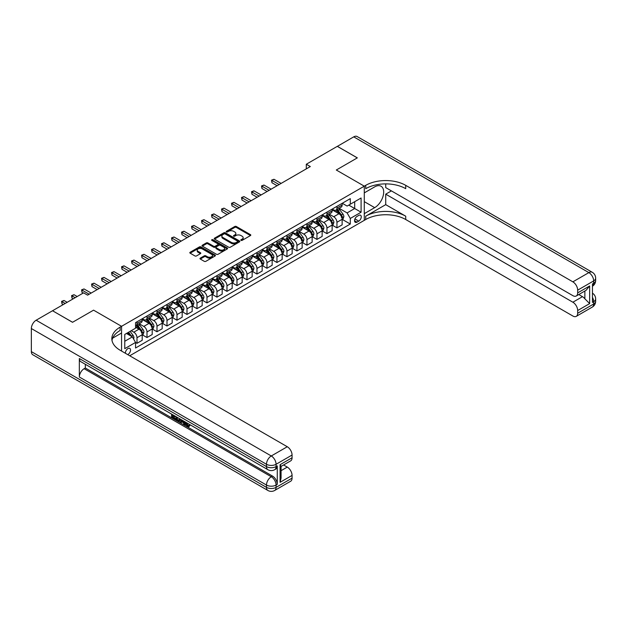 <?xml version="1.0" encoding="UTF-8"?>
<svg xmlns="http://www.w3.org/2000/svg" width="627" height="627" viewBox="0 0 627 627"><rect width="100%" height="100%" fill="white"/><g stroke="black" fill="none" stroke-linecap="round" stroke-linejoin="round"><path stroke-width="0.94" d="M241.027 240.376A0.776 0.447 0 0 0 242.132 240.376L250.471 235.556A1.113 0.643 0 0 0 250.792 235.101A1.113 0.643 0 0 0 250.471 234.655L236.34 226.496A1.113 0.643 0 0 0 234.772 226.496L226.425 231.308A0.776 0.447 0 0 0 227.53 231.943L228.604 231.324A3.55 2.053 0 0 1 233.628 231.324L234.811 231.998A3.55 2.053 0 0 1 235.846 233.448A3.55 2.053 0 0 1 234.811 234.898L233.73 235.525A0.776 0.447 0 0 0 234.827 236.16L235.909 235.533A3.55 2.053 0 0 1 240.933 235.533L242.108 236.214A3.55 2.053 0 0 1 243.151 237.664A3.55 2.053 0 0 1 242.108 239.114L241.027 239.741A0.776 0.447 0 0 0 241.027 240.376L241.027 239.741M127.712 354.608A3.621 2.093 120 0 0 127.963 354.482A3.621 2.093 120 0 0 130.322 351.292A3.621 2.093 120 0 0 129.773 348.393A3.621 2.093 120 0 0 127.963 348.573A3.621 2.093 120 0 0 125.416 353.283M200.311 258.128A1.113 0.643 0 0 0 199.982 258.583A1.113 0.643 0 0 0 200.311 259.037L204.269 261.326A1.113 0.643 0 0 0 205.844 261.326L215.108 255.973A1.113 0.643 0 0 0 215.429 255.526A1.113 0.643 0 0 0 215.108 255.071L200.977 246.913A1.113 0.643 0 0 0 199.402 246.913L190.138 252.258A1.113 0.643 0 0 0 189.816 252.712A1.113 0.643 0 0 0 190.138 253.167L194.926 255.934A1.113 0.643 0 0 0 196.502 255.934L200.468 253.645A1.113 0.643 0 0 0 200.789 253.19A1.113 0.643 0 0 0 200.468 252.736L198.093 251.364A2.97 1.716 0 0 1 197.223 250.149A2.97 1.716 0 0 1 199.049 248.566A2.97 1.716 0 0 1 202.286 248.943L211.589 254.311A2.97 1.716 0 0 1 212.459 255.526A2.97 1.716 0 0 1 210.625 257.109A2.97 1.716 0 0 1 207.388 256.733L205.844 255.84A1.113 0.643 0 0 0 204.269 255.84L200.311 258.128L200.311 259.037L204.269 256.764L204.269 255.84M31.35 351.614L266.483 487.367A6.787 3.919 120 0 0 267.886 490.471L32.753 354.725A6.787 3.919 -60 0 1 31.35 351.614L31.35 328.532A6.787 3.919 -60 0 1 36.147 320.217L52.543 310.749L72.536 322.294L93.572 310.153L72.575 322.27L52.582 310.773M52.582 310.726L83.571 292.84L87.576 295.145L310.31 166.555L306.305 164.243L337.302 146.35L357.296 157.894L336.299 170.011L364.287 186.172L121.56 326.314L93.572 310.153L121.56 326.314L120.125 327.145A28.278 16.326 0 0 0 111.841 338.69A28.278 16.326 0 0 0 120.125 350.234L287.276 446.737A6.787 3.919 60 0 1 292.072 455.045L276.076 464.278L276.076 466.59L277.275 465.9A6.787 3.919 60 0 1 275.872 469.004L274.673 469.694A6.787 3.919 -120 0 0 276.076 466.59A6.787 3.919 0 0 1 266.483 466.59L266.483 464.278L31.35 328.532M228.683 247.226A1.113 0.643 0 0 0 230.258 247.226L239.522 241.881A1.113 0.643 0 0 0 239.843 241.426A1.113 0.643 0 0 0 239.522 240.972L225.391 232.813A1.113 0.643 0 0 0 223.815 232.813L214.552 238.166A1.113 0.643 0 0 0 214.23 238.621A1.113 0.643 0 0 0 214.552 239.067L228.683 247.226M212.161 240.541A0.776 0.447 0 0 1 212.945 240.65L212.945 239.726L227.311 248.026A1.113 0.643 0 0 1 227.64 248.472A1.113 0.643 0 0 1 227.311 248.927L218.047 254.28A1.113 0.643 0 0 1 216.48 254.28L202.349 246.121L206.314 243.848L206.314 242.923L202.349 245.212A1.113 0.643 0 0 0 202.019 245.666A1.113 0.643 0 0 0 202.349 246.121L202.349 245.212M206.314 243.848A1.113 0.643 0 0 1 207.882 243.848L207.882 242.923A1.113 0.643 0 0 0 206.314 242.923M207.882 242.923L213.611 246.231A1.113 0.643 0 0 0 215.186 246.231L217.812 244.71A1.113 0.643 0 0 0 218.141 244.264A1.113 0.643 0 0 0 217.812 243.809L211.848 240.36A0.776 0.447 0 0 1 212.945 239.726M358.769 215.406L357.014 216.417A3.503 2.022 120 0 0 354.725 219.513A3.503 2.022 120 0 0 355.258 222.319A3.503 2.022 120 0 0 357.014 222.146L358.769 221.127A3.503 2.022 120 0 0 361.066 218.039A3.503 2.022 120 0 0 360.525 215.233A3.503 2.022 120 0 0 358.769 215.406M121.56 351.065L121.56 326.314L121.56 333.008L112.641 338.157M129.718 355.775L365.729 219.513A28.278 16.326 180 0 1 405.716 219.513L572.866 316.016A6.787 3.919 -120 0 0 576.26 316.353A6.787 3.919 -120 0 0 577.671 313.249L593.659 304.009L593.659 301.705L592.46 302.394L592.46 283.929L593.659 283.232L593.659 280.927L577.671 290.16L577.671 292.88L589.662 285.959L589.662 303.593L584.866 298.797L584.866 291.022M337.342 146.326L357.335 157.871L336.299 170.011L364.287 186.172L364.287 220.343L364.287 213.65L374.687 207.647A12.72 7.344 120 0 0 383.003 196.431A12.72 7.344 120 0 0 381.051 186.235A12.72 7.344 120 0 0 374.687 186.87L364.287 192.873L364.287 186.172L365.729 185.341A28.278 16.326 180 0 1 405.716 185.341L572.866 281.844L588.863 272.612L353.738 136.858L337.342 146.373M342.256 203.281L347.099 206.079L350.297 204.23L350.297 198.641L135.557 322.623L135.557 328.203L124.765 334.442L124.765 348.659L135.557 342.428L135.557 348.016L350.297 224.035L350.297 218.455L347.099 212.914L339.144 208.321M350.297 204.23L361.089 197.999L361.089 212.216L350.297 218.455M306.305 164.243L306.305 168.859M348.777 205.107L354.694 208.525L354.694 201.69L361.089 197.999M347.099 212.914L354.694 208.525L361.089 212.216M124.765 341.276L132.36 336.887L126.442 333.47M135.557 342.475L137 343.306L137 337.718A4.522 2.61 -120 0 0 133.802 332.177L131.239 330.703M137 343.306L142.196 340.304L142.196 334.716A4.522 2.61 -120 0 0 138.998 329.175L135.557 327.192M142.313 334.834L146.992 337.53L146.992 331.949A4.522 2.61 -120 0 0 143.795 326.408L139.202 323.751M146.992 337.53L152.196 334.536L152.196 328.948A4.522 2.61 -120 0 0 148.999 323.407L142.196 319.48M152.314 329.057L156.993 331.761L156.993 326.173A4.522 2.61 -120 0 0 153.795 320.632L149.202 317.983M156.993 331.761L162.189 328.76L162.189 323.171A4.522 2.61 -120 0 0 158.992 317.63L152.196 313.712M162.315 323.289L166.986 325.993L166.986 320.405A4.522 2.61 -120 0 0 163.788 314.864L159.195 312.207M166.986 325.993L172.19 322.991L172.19 317.403A4.522 2.61 -120 0 0 168.992 311.862L162.189 307.935M172.307 317.521L176.986 320.217L176.986 314.629A4.522 2.61 -120 0 0 173.789 309.087L169.196 306.438M176.986 320.217L182.183 317.215L182.183 311.627A4.522 2.61 -120 0 0 178.985 306.086L172.19 302.167M182.308 311.744L186.987 314.448L186.987 308.86A4.522 2.61 -120 0 0 183.782 303.319L179.189 300.67M186.987 314.448L192.183 311.447L192.183 305.858A4.522 2.61 -120 0 0 188.986 300.317L182.183 296.391M192.301 305.976L196.98 308.672L196.98 303.092A4.522 2.61 -120 0 0 193.782 297.551L189.189 294.894M196.98 308.672L202.176 305.67L202.176 300.09A4.522 2.61 -120 0 0 198.978 294.549L192.183 290.622M202.302 300.2L206.981 302.904L206.981 297.316A4.522 2.61 -120 0 0 203.775 291.774L199.182 289.125M206.981 302.904L212.177 299.902L212.177 294.314A4.522 2.61 -120 0 0 208.979 288.773L202.176 284.846M212.294 294.431L216.973 297.135L216.973 291.547A4.522 2.61 -120 0 0 213.776 286.006L209.183 283.349M216.973 297.135L222.17 294.134L222.17 288.545A4.522 2.61 -120 0 0 218.972 283.004L212.177 279.078M222.295 288.655L226.974 291.359L226.974 285.771A4.522 2.61 -120 0 0 223.776 280.23L219.176 277.581M226.974 291.359L232.17 288.357L232.17 282.769A4.522 2.61 -120 0 0 228.973 277.228L222.17 273.309M232.288 282.887L236.967 285.591L236.967 280.003A4.522 2.61 -120 0 0 233.769 274.461L229.176 271.805M236.967 285.591L242.171 282.589L242.171 277.001A4.522 2.61 -120 0 0 238.965 271.46L232.17 267.533M242.288 277.118L246.967 279.814L246.967 274.226A4.522 2.61 -120 0 0 243.77 268.685L239.177 266.036M246.967 279.814L252.164 276.813L252.164 271.225A4.522 2.61 -120 0 0 248.966 265.683L242.171 261.765M252.281 271.342L256.96 274.046L256.96 268.458A4.522 2.61 -120 0 0 253.763 262.917L249.17 260.268M256.96 274.046L262.164 271.044L262.164 265.456A4.522 2.61 -120 0 0 258.959 259.915L252.164 255.988M262.282 265.574L266.961 268.27L266.961 262.689A4.522 2.61 -120 0 0 263.763 257.148L259.17 254.491M266.961 268.27L272.157 265.268L272.157 259.688A4.522 2.61 -120 0 0 268.959 254.147L262.164 250.22M272.275 259.797L276.954 262.501L276.954 256.913A4.522 2.61 -120 0 0 273.756 251.372L269.163 248.723M276.954 262.501L282.158 259.5L282.158 253.911A4.522 2.61 -120 0 0 278.952 248.37L272.157 244.444M282.275 254.029L286.954 256.733L286.954 251.145A4.522 2.61 -120 0 0 283.757 245.604L279.164 242.947M286.954 256.733L292.151 253.731L292.151 248.143A4.522 2.61 -120 0 0 288.953 242.602L282.158 238.675M292.276 248.253L296.947 250.957L296.947 245.369A4.522 2.61 -120 0 0 293.75 239.827L289.157 237.178M296.947 250.957L302.151 247.955L302.151 242.367A4.522 2.61 -120 0 0 298.954 236.826L292.151 232.907M302.269 242.484L306.948 245.188L306.948 239.6A4.522 2.61 -120 0 0 303.75 234.059L299.157 231.41M306.948 245.188L312.144 242.187L312.144 236.598A4.522 2.61 -120 0 0 308.946 231.057L302.151 227.131M312.27 236.716L316.948 239.412L316.948 233.824A4.522 2.61 -120 0 0 313.743 228.283L309.15 225.634M316.948 239.412L322.145 236.41L322.145 230.822A4.522 2.61 -120 0 0 318.947 225.281L312.144 221.362M322.262 230.94L326.941 233.644L326.941 228.056A4.522 2.61 -120 0 0 323.744 222.514L319.151 219.865M326.941 233.644L332.138 230.642L332.138 225.054A4.522 2.61 -120 0 0 328.94 219.513L322.145 215.586M332.263 225.171L336.942 227.867L336.942 222.287A4.522 2.61 -120 0 0 333.736 216.746L329.144 214.089M336.942 227.867L342.138 224.866L342.138 219.285A4.522 2.61 -120 0 0 338.941 213.744L332.138 209.818M332.263 209.057L333.736 209.912A4.522 2.61 -120 0 0 336.001 210.131A4.522 2.61 -120 0 0 336.942 208.062L336.942 206.354M322.262 214.826L323.744 215.68A4.522 2.61 -120 0 0 326.009 215.907A4.522 2.61 -120 0 0 326.941 213.831L326.941 212.122M312.27 220.594L313.743 221.449A4.522 2.61 -120 0 0 316.008 221.676A4.522 2.61 -120 0 0 316.948 219.607L316.948 217.898M302.269 226.371L303.75 227.225A4.522 2.61 -120 0 0 306.007 227.452A4.522 2.61 -120 0 0 306.948 225.375L306.948 223.667M292.268 232.139L293.75 232.993A4.522 2.61 -120 0 0 296.015 233.22A4.522 2.61 -120 0 0 296.947 231.151L296.947 229.443M282.275 237.915L283.757 238.769A4.522 2.61 -120 0 0 286.014 238.989A4.522 2.61 -120 0 0 286.954 236.92L286.954 235.211M272.275 243.684L273.756 244.538A4.522 2.61 -120 0 0 276.021 244.765A4.522 2.61 -120 0 0 276.954 242.696L276.954 240.987M262.282 249.46L263.763 250.314A4.522 2.61 -120 0 0 266.02 250.534A4.522 2.61 -120 0 0 266.961 248.464L266.961 246.756M252.281 255.228L253.763 256.082A4.522 2.61 -120 0 0 256.028 256.31A4.522 2.61 -120 0 0 256.96 254.233L256.96 252.524M242.288 260.997L243.77 261.851A4.522 2.61 -120 0 0 246.027 262.078A4.522 2.61 -120 0 0 246.967 260.009L246.967 258.3M232.288 266.773L233.769 267.627A4.522 2.61 -120 0 0 236.034 267.847A4.522 2.61 -120 0 0 236.967 265.777L236.967 264.069M222.295 272.541L223.776 273.396A4.522 2.61 -120 0 0 226.033 273.623A4.522 2.61 -120 0 0 226.974 271.554L226.974 269.845M212.294 278.317L213.776 279.172A4.522 2.61 -120 0 0 216.041 279.391A4.522 2.61 -120 0 0 216.973 277.322L216.973 275.614M202.302 284.086L203.775 284.94A4.522 2.61 -120 0 0 206.04 285.167A4.522 2.61 -120 0 0 206.981 283.098L206.981 281.39M192.301 289.862L193.782 290.716A4.522 2.61 -120 0 0 196.047 290.936A4.522 2.61 -120 0 0 196.98 288.867L196.98 287.158M182.308 295.63L183.782 296.485A4.522 2.61 -120 0 0 186.047 296.712A4.522 2.61 -120 0 0 186.987 294.635L186.987 292.927M172.307 301.399L173.789 302.253A4.522 2.61 -120 0 0 176.046 302.48A4.522 2.61 -120 0 0 176.986 300.411L176.986 298.703M162.315 307.175L163.788 308.029A4.522 2.61 -120 0 0 166.053 308.249A4.522 2.61 -120 0 0 166.986 306.18L166.986 304.471M152.314 312.944L153.795 313.798A4.522 2.61 -120 0 0 156.052 314.025A4.522 2.61 -120 0 0 156.993 311.956L156.993 310.247M142.313 318.72L143.795 319.574A4.522 2.61 -120 0 0 146.06 319.794A4.522 2.61 -120 0 0 146.992 317.724L146.992 316.016M342.256 219.395L350.297 224.035M336.001 210.131L341.198 207.129A4.522 2.61 -120 0 0 342.138 205.06L342.138 203.352M326.009 215.907L331.205 212.906A4.522 2.61 -120 0 0 332.138 210.829L332.138 209.12M316.008 221.676L321.204 218.674A4.522 2.61 -120 0 0 322.145 216.605L322.145 214.896M306.007 227.452L311.211 224.45A4.522 2.61 -120 0 0 312.144 222.373L312.144 220.665M296.015 233.22L301.211 230.219A4.522 2.61 -120 0 0 302.151 228.15L302.151 226.441M286.014 238.989L291.218 235.987A4.522 2.61 -120 0 0 292.151 233.918L292.151 232.209M276.021 244.765L281.217 241.763A4.522 2.61 -120 0 0 282.158 239.694L282.158 237.986M266.02 250.534L271.225 247.532A4.522 2.61 -120 0 0 272.157 245.463L272.157 243.754M256.028 256.31L261.224 253.308A4.522 2.61 -120 0 0 262.164 251.231L262.164 249.522M246.027 262.078L251.231 259.076A4.522 2.61 -120 0 0 252.164 257.007L252.164 255.299M236.034 267.847L241.23 264.853A4.522 2.61 -120 0 0 242.171 262.776L242.171 261.067M226.033 273.623L231.23 270.621A4.522 2.61 -120 0 0 232.17 268.552L232.17 266.843M216.041 279.391L221.237 276.389A4.522 2.61 -120 0 0 222.17 274.32L222.17 272.612M206.04 285.167L211.236 282.166A4.522 2.61 -120 0 0 212.177 280.097L212.177 278.388M196.047 290.936L201.243 287.934A4.522 2.61 -120 0 0 202.176 285.865L202.176 284.156M186.047 296.712L191.243 293.71A4.522 2.61 -120 0 0 192.183 291.633L192.183 289.925M176.046 302.48L181.25 299.479A4.522 2.61 -120 0 0 182.183 297.41L182.183 295.701M166.053 308.249L171.249 305.255A4.522 2.61 -120 0 0 172.19 303.178L172.19 301.469M156.052 314.025L161.257 311.023A4.522 2.61 -120 0 0 162.189 308.954L162.189 307.246M146.06 319.794L151.256 316.792A4.522 2.61 -120 0 0 152.196 314.723L152.196 313.014M135.557 325.75A4.522 2.61 -120 0 0 136.059 325.57L141.263 322.568A4.522 2.61 -120 0 0 142.196 320.499L142.196 318.79M136.059 325.57A4.522 2.61 -120 0 0 137 323.493L137 321.784M132.36 336.887L135.557 342.428M241.34 240.486L242.108 240.039A3.55 2.053 0 0 0 243.151 238.589L243.151 237.664M235.846 233.448L235.846 234.373A3.55 2.053 0 0 1 234.811 235.823L234.043 236.269M250.455 235.564L236.34 227.421A1.113 0.643 0 0 0 234.772 227.421L226.739 232.053M239.506 241.889L225.391 233.738A1.113 0.643 0 0 0 223.815 233.738L214.567 239.083L214.552 238.166M237.555 241.748A0.776 0.447 0 0 0 237.555 241.113L225.156 233.949A0.776 0.447 0 0 0 224.051 233.949L222.914 234.608A3.55 2.053 0 0 0 221.872 236.058A3.55 2.053 0 0 0 222.914 237.508L231.394 242.398A3.55 2.053 0 0 0 236.418 242.398L237.555 241.748L237.555 242.665A0.776 0.447 0 0 0 237.782 242.351L237.782 241.426M221.872 236.058L221.872 236.982A3.55 2.053 0 0 0 222.914 238.432L222.914 237.508M237.555 242.665L236.418 243.323A3.55 2.053 0 0 1 231.394 243.323L222.914 238.432M207.882 243.848L213.611 247.156A1.113 0.643 0 0 0 215.186 247.156L217.812 245.635A1.113 0.643 0 0 0 218.141 245.181L218.141 244.264M212.945 240.65L227.295 248.935M219.56 249.664A2.97 1.716 0 0 0 222.797 250.04A2.97 1.716 0 0 0 224.631 248.449A2.97 1.716 0 0 0 223.761 247.242L220.485 245.345A1.113 0.643 0 0 0 218.909 245.345L216.284 246.866A1.113 0.643 0 0 0 215.954 247.32A1.113 0.643 0 0 0 216.284 247.775L219.56 249.664L219.56 250.588A2.97 1.716 0 0 0 222.797 250.957A2.97 1.716 0 0 0 224.631 249.374L224.631 248.449M215.954 247.32L215.954 248.245A1.113 0.643 0 0 0 216.284 248.7L216.284 247.775M219.56 250.588L216.284 248.7M212.459 255.526L212.459 256.443A2.97 1.716 0 0 1 210.625 258.034A2.97 1.716 0 0 1 207.388 257.658L205.844 256.764A1.113 0.643 0 0 0 204.269 256.764M197.223 250.149L197.223 251.074A2.97 1.716 0 0 0 198.093 252.289L198.093 251.364M200.452 253.653L198.093 252.289M215.108 255.071L215.108 255.973L200.977 247.837A1.113 0.643 0 0 0 199.402 247.837L190.153 253.175M342.138 219.466L343.094 218.909L343.894 216.605A2.994 1.732 -120 0 0 342.938 214.05L339.669 209.692A8.653 4.992 -120 0 0 338.729 208.556M335.476 211.746A8.653 4.992 -120 0 0 333.705 209.888M341.315 217.287L342.279 216.73A2.994 1.732 -120 0 0 341.417 214.928L338.149 210.57A8.653 4.992 -120 0 0 337.208 209.434M336.401 209.904A7.179 4.146 60 0 1 337.585 211.244L340.351 214.936M281.115 183.405L273.96 179.275L271.961 180.427L271.961 182.739L277.118 185.717M336.252 209.99A8.653 4.992 60 0 1 337.193 211.119L339.364 214.019M271.961 182.739L271.515 180.176L279.117 184.557M271.515 180.176L273.96 179.275M332.138 225.242L333.102 224.685L333.901 222.373A2.994 1.732 -120 0 0 332.945 219.826L329.677 215.461A8.653 4.992 -120 0 0 328.728 214.332M325.484 217.514A8.653 4.992 -120 0 0 323.712 215.664M331.322 223.055L332.279 222.507A2.994 1.732 -120 0 0 331.424 220.704L328.156 216.339A8.653 4.992 -120 0 0 327.208 215.21M326.408 215.672A7.179 4.146 60 0 1 327.584 217.013L330.351 220.704M271.115 189.174L263.959 185.043L261.961 186.195L261.961 188.508L267.118 191.486M326.252 215.759A8.653 4.992 60 0 1 327.192 216.895L329.371 219.795M261.961 188.508L261.522 185.945L269.116 190.334M261.522 185.945L263.959 185.043M322.145 231.01L323.101 230.454L323.9 228.15A2.994 1.732 -120 0 0 322.944 225.595L319.676 221.237A8.653 4.992 -120 0 0 318.735 220.101M315.483 223.29A8.653 4.992 -120 0 0 313.712 221.433M321.322 228.831L322.286 228.275A2.994 1.732 -120 0 0 321.424 226.472L318.155 222.107A8.653 4.992 -120 0 0 317.215 220.978M316.408 221.449A7.179 4.146 60 0 1 317.591 222.789L320.35 226.48M261.122 194.95L253.966 190.82L251.968 191.972L251.968 194.276L257.125 197.254M316.251 221.535A8.653 4.992 60 0 1 317.199 222.663L319.37 225.563M251.968 194.276L251.521 191.713L259.123 196.102M251.521 191.713L253.966 190.82M312.144 236.779L313.108 236.23L313.908 233.918A2.994 1.732 -120 0 0 312.951 231.371L309.683 227.005A8.653 4.992 -120 0 0 308.735 225.877M305.49 229.059A8.653 4.992 -120 0 0 303.719 227.201M311.329 234.6L312.285 234.043A2.994 1.732 -120 0 0 311.431 232.241L308.163 227.883A8.653 4.992 -120 0 0 307.214 226.755M306.415 227.217A7.179 4.146 60 0 1 307.591 228.557L310.357 232.249M251.121 200.718L243.966 196.588L241.967 197.74L241.967 200.052L247.124 203.03M306.258 227.303A8.653 4.992 60 0 1 307.199 228.44L309.377 231.339M241.967 200.052L241.528 197.489L249.123 201.878M241.528 197.489L243.966 196.588M302.151 242.555L303.107 241.998L303.907 239.694A2.994 1.732 -120 0 0 302.951 237.139L299.682 232.774A8.653 4.992 -120 0 0 298.742 231.645M295.489 234.827A8.653 4.992 -120 0 0 293.718 232.978M301.328 240.376L302.292 239.82A2.994 1.732 -120 0 0 301.43 238.017L298.162 233.652A8.653 4.992 -120 0 0 297.222 232.523M296.414 232.985A7.179 4.146 60 0 1 297.598 234.326L300.357 238.017M241.129 206.495L233.973 202.356L231.966 203.516L231.966 205.821L237.131 208.799M296.257 233.079A8.653 4.992 60 0 1 297.206 234.208L299.377 237.108M231.966 205.821L231.528 203.258L239.13 207.647M231.528 203.258L233.973 202.356M385.723 204.645L365.729 216.19A28.278 16.326 180 0 1 405.716 216.19L385.723 204.645L385.723 194.166L391.405 190.882M385.723 183.891L385.723 187.606L572.866 295.654A6.787 3.919 -120 0 0 576.26 295.991A6.787 3.919 -120 0 0 577.671 292.88M589.662 303.593L577.671 310.522L577.671 313.249M577.671 310.522A6.787 3.919 -120 0 0 572.866 302.214L582.467 296.673A6.787 3.919 60 0 1 584.866 298.797M385.723 194.166L572.866 302.214M353.738 136.858A6.787 3.919 -60 0 1 357.124 136.529L592.256 272.275A6.787 3.919 120 0 0 588.863 272.612A6.787 3.919 60 0 1 593.659 280.927A6.787 3.919 180 0 0 595.65 278.153A6.787 6.787 0 0 0 592.256 272.275M577.671 290.16A6.787 3.919 -120 0 0 572.866 281.844M578.776 294.541L582.467 296.673M365.729 185.341L365.729 188.672A28.278 16.326 180 0 1 405.716 188.672L405.716 185.341M576.26 295.991L586.073 290.325L589.662 285.959M186.321 422.574L188.359 425.874M185.741 422.269L187.167 426.046L188.1 426.164L189.15 425.067L189.824 425.639L188.625 426.909L187.23 426.721L185.059 421.877M181.83 421.83L180.882 422.99L180.161 422.574L181.375 419.745M184.416 421.509L185.373 424.847L184.738 425.216L184.017 424.8L183.476 422.778L181.43 421.595L180.882 422.99M172.911 415.826L172.911 417.002L175.74 418.64L175.74 419.283L175.098 419.651L171.594 417.621L171.594 414.102M175.427 416.32L174.792 416.916L172.268 415.458L172.268 417.378L172.911 417.002M79.339 358.542L266.483 466.59A6.787 3.919 120 0 0 267.886 469.694L80.742 361.646A6.787 3.919 -60 0 1 79.339 358.542L79.339 377.015A6.787 3.919 -60 0 1 84.136 368.7L85.335 368.01L272.479 476.058A6.787 3.919 60 0 1 277.275 484.365L277.275 465.9M85.335 368.01L85.335 364.303M180.6 419.298L179.298 421.485L176.022 420.184L176.022 416.657M280.073 464.693L281.068 466.198L281.068 478.064L280.073 482.335L280.073 464.693L292.072 457.773L292.072 455.045M292.072 457.773A6.787 3.919 60 0 1 290.669 460.876L281.068 466.417M283.584 464.968L287.276 467.099A6.787 3.919 60 0 1 292.072 475.407L280.073 482.335M277.275 484.365L276.076 485.055L276.076 487.367L292.072 478.135L292.072 475.407M292.072 478.135A6.787 3.919 60 0 1 290.669 481.238L274.673 490.471A6.787 3.919 -120 0 0 276.076 487.367A6.787 3.919 0 0 1 266.483 487.367L266.483 485.055L79.339 377.015M120.125 327.145L120.125 330.468A28.278 16.326 0 0 0 111.99 340.351M172.268 417.378L175.098 419.008L175.74 418.64M175.098 419.008L175.098 419.651M172.268 414.494L175.074 416.109M174.792 416.273L174.792 416.916M179.91 418.899L179.298 421.485M176.696 417.049L176.696 419.933L177.684 420.505L178.82 420.764L179.236 418.515M179.957 419.651L180.584 419.291M177.339 417.417L177.339 419.565L179.463 420.396M176.696 419.933L177.339 419.565M177.684 420.505L178.327 420.137M183.523 420.991L184.738 425.216M182.01 420.114L181.634 421.078L183.272 422.018L182.888 420.623M182.41 420.349L183.029 421.148M181.634 421.078L182.269 420.709M187.167 426.046L187.802 425.678M185.678 422.943L186.29 422.59M188.508 425.435L189.189 426.007L189.824 425.639M189.189 426.007L188.625 426.909M292.151 248.323L293.115 247.775L293.914 245.463A2.994 1.732 -120 0 0 292.958 242.908L289.69 238.55A8.653 4.992 -120 0 0 288.741 237.421M285.497 240.603A8.653 4.992 -120 0 0 283.725 238.746M291.336 246.145L292.292 245.588A2.994 1.732 -120 0 0 291.437 243.785L288.169 239.428A8.653 4.992 -120 0 0 287.221 238.291M286.421 238.762A7.179 4.146 60 0 1 287.597 240.102L290.364 243.793M231.128 212.263L223.972 208.133L221.974 209.285L221.974 211.597L227.131 214.575M286.265 238.848A8.653 4.992 60 0 1 287.205 239.976L289.384 242.876M221.974 211.597L221.535 209.034L229.129 213.415M221.535 209.034L223.972 208.133M282.158 254.1L283.114 253.543L283.913 251.231A2.994 1.732 -120 0 0 282.957 248.684L279.689 244.318A8.653 4.992 -120 0 0 278.749 243.19M275.496 246.372A8.653 4.992 -120 0 0 273.725 244.522M281.335 251.913L282.299 251.364A2.994 1.732 -120 0 0 281.437 249.562L278.169 245.196A8.653 4.992 -120 0 0 277.228 244.068M276.421 244.53A7.179 4.146 60 0 1 277.596 245.87L280.363 249.562M221.135 218.039L213.979 213.901L211.973 215.061L211.973 217.365L217.138 220.343M276.264 244.624A8.653 4.992 60 0 1 277.212 245.753L279.383 248.653M211.973 217.365L211.534 214.802L219.137 219.191M211.534 214.802L213.979 213.901M272.157 259.868L273.121 259.312L273.921 257.007A2.994 1.732 -120 0 0 272.964 254.452L269.696 250.095A8.653 4.992 -120 0 0 268.748 248.958M265.495 252.148A8.653 4.992 -120 0 0 263.724 250.291M271.342 257.689L272.298 257.133A2.994 1.732 -120 0 0 271.444 255.33L268.176 250.972A8.653 4.992 -120 0 0 267.227 249.836M266.428 250.306A7.179 4.146 60 0 1 267.604 251.646L270.37 255.338M211.134 223.808L203.979 219.677L201.98 220.829L201.98 223.141L207.137 226.12M266.271 250.392A8.653 4.992 60 0 1 267.212 251.521L269.383 254.421M201.98 223.141L201.541 220.579L209.136 224.96M201.541 220.579L203.979 219.677M262.164 265.644L263.121 265.088L263.92 262.776A2.994 1.732 -120 0 0 262.964 260.229L259.696 255.863A8.653 4.992 -120 0 0 258.755 254.734M255.502 257.916A8.653 4.992 -120 0 0 253.731 256.067M261.341 263.458L262.305 262.909A2.994 1.732 -120 0 0 261.443 261.106L258.175 256.741A8.653 4.992 -120 0 0 257.235 255.612M256.427 256.075A7.179 4.146 60 0 1 257.603 257.415L260.37 261.106M201.142 229.576L193.978 225.446L191.98 226.598L191.98 228.91L197.137 231.888M256.271 256.161A8.653 4.992 60 0 1 257.219 257.297L259.39 260.197M191.98 228.91L191.541 226.347L199.143 230.736M191.541 226.347L193.978 225.446M252.164 271.413L253.128 270.856L253.927 268.552A2.994 1.732 -120 0 0 252.963 265.997L249.703 261.631A8.653 4.992 -120 0 0 248.754 260.503M245.502 263.693A8.653 4.992 -120 0 0 243.731 261.835M251.349 269.234L252.305 268.677A2.994 1.732 -120 0 0 251.451 266.875L248.182 262.509A8.653 4.992 -120 0 0 247.234 261.381M246.427 261.843A7.179 4.146 60 0 1 247.61 263.183L250.377 266.883M191.141 235.352L183.985 231.222L181.987 232.374L181.987 234.678L187.144 237.657M246.278 261.937A8.653 4.992 60 0 1 247.218 263.066L249.389 265.966M181.987 234.678L181.548 232.115L189.142 236.504M181.548 232.115L183.985 231.222M242.171 277.181L243.127 276.632L243.927 274.32A2.994 1.732 -120 0 0 242.97 271.765L239.702 267.408A8.653 4.992 -120 0 0 238.762 266.279M235.509 269.461A8.653 4.992 -120 0 0 233.738 267.604M241.348 275.002L242.312 274.446A2.994 1.732 -120 0 0 241.45 272.643L238.182 268.285A8.653 4.992 -120 0 0 237.241 267.157M236.434 267.619A7.179 4.146 60 0 1 237.609 268.959L240.376 272.651M181.148 241.121L173.985 236.99L171.986 238.142L171.986 240.454L177.143 243.433M236.277 267.705A8.653 4.992 60 0 1 237.225 268.842L239.396 271.742M171.986 240.454L171.547 237.892L179.142 242.281M171.547 237.892L173.985 236.99M232.17 282.957L233.126 282.401L233.926 280.097A2.994 1.732 -120 0 0 232.97 277.542L229.701 273.176A8.653 4.992 -120 0 0 228.761 272.047M225.508 275.229A8.653 4.992 -120 0 0 223.737 273.38M231.355 280.778L232.311 280.222A2.994 1.732 -120 0 0 231.457 278.419L228.189 274.054A8.653 4.992 -120 0 0 227.24 272.925M226.433 273.388A7.179 4.146 60 0 1 227.617 274.728L230.383 278.419M171.147 246.897L163.992 242.759L161.993 243.919L161.993 246.223L167.15 249.201M226.284 273.482A8.653 4.992 60 0 1 227.225 274.61L229.396 277.51M161.993 246.223L161.554 243.66L169.149 248.049M161.554 243.66L163.992 242.759M222.17 288.726L223.134 288.177L223.933 285.865A2.994 1.732 -120 0 0 222.977 283.31L219.709 278.952A8.653 4.992 -120 0 0 218.76 277.824M215.516 281.006A8.653 4.992 -120 0 0 213.744 279.148M221.355 286.547L222.311 285.99A2.994 1.732 -120 0 0 221.456 284.188L218.188 279.83A8.653 4.992 -120 0 0 217.248 278.694M216.44 279.164A7.179 4.146 60 0 1 217.616 280.504L220.383 284.196M161.155 252.665L153.991 248.535L151.993 249.687L151.993 251.999L157.15 254.977M216.284 279.25A8.653 4.992 60 0 1 217.232 280.379L219.403 283.279M151.993 251.999L151.554 249.436L159.148 253.817M151.554 249.436L153.991 248.535M212.177 294.502L213.133 293.945L213.932 291.633A2.994 1.732 -120 0 0 212.976 289.086L209.708 284.721A8.653 4.992 -120 0 0 208.767 283.592M205.515 286.774A8.653 4.992 -120 0 0 203.744 284.924M211.354 292.315L212.318 291.767A2.994 1.732 -120 0 0 211.456 289.964L208.188 285.598A8.653 4.992 -120 0 0 207.247 284.47M206.44 284.932A7.179 4.146 60 0 1 207.623 286.273L210.39 289.964M151.154 258.442L143.998 254.303L142 255.463L142 257.768L147.157 260.746M206.291 285.026A8.653 4.992 60 0 1 207.231 286.155L209.402 289.055M142 257.768L141.561 255.205L149.155 259.594M141.561 255.205L143.998 254.303M202.176 300.27L203.14 299.714L203.94 297.41A2.994 1.732 -120 0 0 202.983 294.855L199.715 290.497A8.653 4.992 -120 0 0 198.767 289.36M195.522 292.55A8.653 4.992 -120 0 0 193.751 290.693M201.361 298.091L202.317 297.535A2.994 1.732 -120 0 0 201.463 295.732L198.195 291.375A8.653 4.992 -120 0 0 197.254 290.238M196.447 290.709A7.179 4.146 60 0 1 197.623 292.049L200.389 295.74M141.153 264.21L133.998 260.08L131.999 261.232L131.999 263.544L137.156 266.522M196.29 290.795A8.653 4.992 60 0 1 197.239 291.923L199.41 294.823M131.999 263.544L131.56 260.981L139.155 265.362M131.56 260.981L133.998 260.08M192.183 306.047L193.14 305.49L193.939 303.178A2.994 1.732 -120 0 0 192.983 300.631L189.715 296.265A8.653 4.992 -120 0 0 188.774 295.137M185.521 298.319A8.653 4.992 -120 0 0 183.75 296.469M191.36 303.86L192.324 303.311A2.994 1.732 -120 0 0 191.462 301.509L188.194 297.143A8.653 4.992 -120 0 0 187.254 296.015M186.446 296.477A7.179 4.146 60 0 1 187.63 297.817L190.389 301.509M131.161 269.978L124.005 265.848L122.006 267L122.006 269.312L127.163 272.29M186.297 296.563A8.653 4.992 60 0 1 187.238 297.7L189.409 300.599M122.006 269.312L121.56 266.749L129.162 271.138M121.56 266.749L124.005 265.848M182.183 311.815L183.147 311.258L183.946 308.954A2.994 1.732 -120 0 0 182.99 306.399L179.722 302.034A8.653 4.992 -120 0 0 178.773 300.905M175.529 304.095A8.653 4.992 -120 0 0 173.757 302.238M181.368 309.636L182.324 309.08A2.994 1.732 -120 0 0 181.469 307.277L178.201 302.912A8.653 4.992 -120 0 0 177.253 301.783M176.453 302.245A7.179 4.146 60 0 1 177.629 303.586L180.396 307.277M121.16 275.755L114.004 271.624L112.006 272.776L112.006 275.081L117.163 278.059M176.297 302.339A8.653 4.992 60 0 1 177.237 303.468L179.416 306.368M112.006 275.081L111.567 272.518L119.161 276.907M111.567 272.518L114.004 271.624M172.19 317.583L173.146 317.035L173.945 314.723A2.994 1.732 -120 0 0 172.989 312.168L169.721 307.81A8.653 4.992 -120 0 0 168.781 306.681M165.528 309.863A8.653 4.992 -120 0 0 163.757 308.006M171.367 315.405L172.331 314.848A2.994 1.732 -120 0 0 171.469 313.045L168.201 308.688A8.653 4.992 -120 0 0 167.26 307.559M166.453 308.022A7.179 4.146 60 0 1 167.636 309.362L170.395 313.053M111.167 281.523L104.011 277.393L102.005 278.545L102.005 280.857L107.17 283.835M166.296 308.108A8.653 4.992 60 0 1 167.244 309.244L169.415 312.144M102.005 280.857L101.566 278.294L109.169 282.675M101.566 278.294L104.011 277.393M162.189 323.36L163.153 322.803L163.953 320.499A2.994 1.732 -120 0 0 162.996 317.944L159.728 313.578A8.653 4.992 -120 0 0 158.78 312.45M155.535 315.632A8.653 4.992 -120 0 0 153.764 313.782M161.374 321.181L162.33 320.624A2.994 1.732 -120 0 0 161.476 318.822L158.208 314.456A8.653 4.992 -120 0 0 157.259 313.328M156.46 313.79A7.179 4.146 60 0 1 157.636 315.13L160.402 318.822M101.166 287.299L94.011 283.161L92.012 284.321L92.012 286.625L97.169 289.603M156.303 313.884A8.653 4.992 60 0 1 157.244 315.013L159.423 317.913M92.012 286.625L91.573 284.062L99.168 288.451M91.573 284.062L94.011 283.161M152.196 329.128L153.153 328.579L153.952 326.267A2.994 1.732 -120 0 0 152.996 323.712L149.728 319.355A8.653 4.992 -120 0 0 148.787 318.218M145.535 321.408A8.653 4.992 -120 0 0 143.763 319.551M151.373 326.949L152.337 326.393A2.994 1.732 -120 0 0 151.475 324.59L148.207 320.232A8.653 4.992 -120 0 0 147.267 319.096M146.459 319.566A7.179 4.146 60 0 1 147.643 320.906L150.402 324.598M91.174 293.068L84.018 288.937L82.012 290.089L82.012 292.401L83.172 293.068M146.303 319.652A8.653 4.992 60 0 1 147.251 320.781L149.422 323.681M82.012 292.401L81.573 289.839L89.175 294.22M81.573 289.839L84.018 288.937M142.196 334.904L143.16 334.348L143.959 332.036A2.994 1.732 -120 0 0 143.003 329.488L139.735 325.123A8.653 4.992 -120 0 0 138.786 323.994M141.381 332.718L142.337 332.169A2.994 1.732 -120 0 0 141.483 330.366L138.214 326.001A8.653 4.992 -120 0 0 137.266 324.872M136.467 325.335A7.179 4.146 60 0 1 137.642 326.675L140.409 330.366M77.176 296.532L74.017 294.706L72.019 295.866L72.019 298.17L73.179 298.836M136.31 325.429A8.653 4.992 60 0 1 137.25 326.557L139.421 329.457M72.019 298.17L71.58 295.607L75.177 297.684M71.58 295.607L74.017 294.706M133.559 338.964L133.959 337.812A2.994 1.732 -120 0 0 133.002 335.257L130.087 331.369M67.175 302.3L64.017 300.482L62.018 301.634L62.018 303.946L63.178 304.612M131.756 336.534A2.994 1.732 -120 0 0 131.482 336.135L128.566 332.239M127.814 332.678L129.914 335.476M127.61 332.796L129.381 335.171M62.018 303.946L61.579 301.383L65.177 303.46M61.579 301.383L64.017 300.482M133.802 332.177L138.998 329.175M143.795 326.408L148.999 323.407M153.795 320.632L158.992 317.63M163.788 314.864L168.992 311.862M173.789 309.087L178.985 306.086M183.782 303.319L188.986 300.317M193.782 297.551L198.978 294.549M203.775 291.774L208.979 288.773M213.776 286.006L218.972 283.004M223.776 280.23L228.973 277.228M233.769 274.461L238.965 271.46M243.77 268.685L248.966 265.683M253.763 262.917L258.959 259.915M263.763 257.148L268.959 254.147M273.756 251.372L278.952 248.37M283.757 245.604L288.953 242.602M293.75 239.827L298.954 236.826M303.75 234.059L308.946 231.057M313.743 228.283L318.947 225.281M323.744 222.514L328.94 219.513M333.736 216.746L338.941 213.744M336.942 208.062L342.138 205.06M336.942 222.287L342.138 219.285M326.941 228.056L332.138 225.054M326.941 213.831L332.138 210.829M316.948 233.824L322.145 230.822M316.948 219.607L322.145 216.605M306.948 239.6L312.144 236.598M306.948 225.375L312.144 222.373M296.947 245.369L302.151 242.367M296.947 231.151L302.151 228.15M286.954 251.145L292.151 248.143M286.954 236.92L292.151 233.918M276.954 256.913L282.158 253.911M276.954 242.696L282.158 239.694M266.961 262.689L272.157 259.688M266.961 248.464L272.157 245.463M256.96 268.458L262.164 265.456M256.96 254.233L262.164 251.231M246.967 274.226L252.164 271.225M246.967 260.009L252.164 257.007M236.967 280.003L242.171 277.001M236.967 265.777L242.171 262.776M226.974 285.771L232.17 282.769M226.974 271.554L232.17 268.552M216.973 291.547L222.17 288.545M216.973 277.322L222.17 274.32M206.981 297.316L212.177 294.314M206.981 283.098L212.177 280.097M196.98 303.092L202.176 300.09M196.98 288.867L202.176 285.865M186.987 308.86L192.183 305.858M186.987 294.635L192.183 291.633M176.986 314.629L182.183 311.627M176.986 300.411L182.183 297.41M166.986 320.405L172.19 317.403M166.986 306.18L172.19 303.178M156.993 326.173L162.189 323.171M156.993 311.956L162.189 308.954M146.992 331.949L152.196 328.948M146.992 317.724L152.196 314.723M137 337.718L142.196 334.716M137 323.493L142.196 320.499M354.937 218.917L358.769 221.127M354.537 220.712L357.014 222.146M242.108 240.039L242.108 239.114M233.73 236.16L233.73 235.525M234.811 235.823L234.811 234.898M226.425 231.943L226.425 231.308M234.772 227.421L234.772 226.496M236.34 227.421L236.34 226.496M250.471 235.556L250.471 234.655M223.815 233.738L223.815 232.813M225.391 233.738L225.391 232.813M239.522 241.881L239.522 240.972M231.394 243.323L231.394 242.398M236.418 243.323L236.418 242.398M213.611 247.156L213.611 246.231M215.186 247.156L215.186 246.231M217.812 245.635L217.812 244.71M227.311 248.927L227.311 248.026M205.844 256.764L205.844 255.84M207.388 257.658L207.388 256.733M200.468 253.645L200.468 252.736M190.138 253.167L190.138 252.258M199.402 247.837L199.402 246.913M200.977 247.837L200.977 246.913M341.911 217.796L343.878 216.66M338.149 210.57L339.669 209.692M335.798 211.926L337.193 211.119M341.417 214.928L342.938 214.05M341.182 216.103L342.279 216.73M331.918 223.565L333.877 222.436M328.156 216.339L329.677 215.461M325.797 217.702L327.192 216.895M331.424 220.704L332.945 219.826M331.189 221.872L332.279 222.507M321.917 229.341L323.885 228.204M318.155 222.107L319.676 221.237M315.804 223.471L317.199 222.663M321.424 226.472L322.944 225.595M321.189 227.64L322.286 228.275M311.925 235.109L313.884 233.981M308.163 227.883L309.683 227.005M305.804 229.239L307.199 228.44M311.431 232.241L312.951 231.371M311.196 233.416L312.285 234.043M301.924 240.886L303.891 239.749M298.162 233.652L299.682 232.774M295.811 235.015L297.206 234.208M301.43 238.017L302.951 237.139M301.195 239.185L302.292 239.82M365.729 216.19L365.729 219.513M405.716 216.19L405.716 219.513M592.46 297.347A6.787 3.919 60 0 1 593.659 301.705A6.787 3.919 180 0 0 595.65 298.93A6.787 6.787 0 0 0 592.46 293.177M592.256 307.12A6.787 6.787 0 0 0 595.65 301.242A6.787 3.919 0 0 1 593.659 304.009A6.787 3.919 60 0 1 592.256 307.12L576.26 316.353M592.46 286.218A6.787 6.787 0 0 0 595.65 280.465A6.787 3.919 0 0 1 593.659 283.232A6.787 3.919 60 0 1 592.46 286.202M364.287 201.643L374.687 207.647M36.147 320.217L271.279 455.97L287.276 446.737M84.136 368.7L271.279 476.747L272.479 476.058M281.068 470.681L287.276 467.099M271.279 455.97A6.787 3.919 120 0 0 266.483 464.278A6.787 3.919 180 0 0 276.076 464.278A6.787 3.919 -120 0 0 271.279 455.97M271.279 476.747A6.787 3.919 120 0 0 266.483 485.055A6.787 3.919 180 0 0 276.076 485.055A6.787 3.919 -120 0 0 271.279 476.747M291.931 246.654L293.891 245.518M288.169 239.428L289.69 238.55M285.81 240.784L287.205 239.976M291.437 243.785L292.958 242.908M291.194 244.961L292.292 245.588M281.931 252.422L283.898 251.294M278.169 245.196L279.689 244.318M275.817 246.56L277.212 245.753M281.437 249.562L282.957 248.684M281.202 250.729L282.299 251.364M271.938 258.199L273.897 257.062M268.176 250.972L269.696 250.095M265.817 252.328L267.212 251.521M271.444 255.33L272.964 254.452M271.201 256.498L272.298 257.133M261.937 263.967L263.904 262.838M258.175 256.741L259.696 255.863M255.824 258.105L257.219 257.297M261.443 261.106L262.964 260.229M261.208 262.274L262.305 262.909M251.936 269.743L253.904 268.607M248.182 262.509L249.703 261.631M245.823 263.873L247.218 263.066M251.451 266.875L252.963 265.997M251.208 268.042L252.305 268.677M241.944 275.512L243.903 274.383M238.182 268.285L239.702 267.408M235.823 269.641L237.225 268.842M241.45 272.643L242.97 271.765M241.215 273.819L242.312 274.446M231.943 281.288L233.91 280.151M228.189 274.054L229.701 273.176M225.83 275.418L227.225 274.61M231.457 278.419L232.97 277.542M231.214 279.587L232.311 280.222M221.95 287.056L223.91 285.92M218.188 279.83L219.709 278.952M215.829 281.186L217.232 280.379M221.456 284.188L222.977 283.31M221.221 285.363L222.311 285.99M211.95 292.825L213.917 291.696M208.188 285.598L209.708 284.721M205.836 286.962L207.231 286.155M211.456 289.964L212.976 289.086M211.221 291.132L212.318 291.767M201.957 298.601L203.916 297.464M198.195 291.375L199.715 290.497M195.836 292.731L197.239 291.923M201.463 295.732L202.983 294.855M201.228 296.9L202.317 297.535M191.956 304.369L193.923 303.241M188.194 297.143L189.715 296.265M185.843 298.507L187.238 297.7M191.462 301.509L192.983 300.631M191.227 302.676L192.324 303.311M181.963 310.146L183.923 309.009M178.201 302.912L179.722 302.034M175.842 304.275L177.237 303.468M181.469 307.277L182.99 306.399M181.234 308.445L182.324 309.08M171.963 315.914L173.93 314.785M168.201 308.688L169.721 307.81M165.849 310.044L167.244 309.244M171.469 313.045L172.989 312.168M171.234 314.221L172.331 314.848M161.97 321.69L163.929 320.554M158.208 314.456L159.728 313.578M155.849 315.82L157.244 315.013M161.476 318.822L162.996 317.944M161.233 319.989L162.33 320.624M151.969 327.459L153.936 326.322M148.207 320.232L149.728 319.355M145.856 321.588L147.251 320.781M151.475 324.59L152.996 323.712M151.24 325.766L152.337 326.393M141.976 333.227L143.936 332.098M138.214 326.001L139.735 325.123M135.855 327.365L137.25 326.557M141.483 330.366L143.003 329.488M141.24 331.534L142.337 332.169M133.183 338.306L133.943 337.867M131.482 336.135L133.002 335.257M595.65 298.93L595.65 301.242M595.65 278.153L595.65 280.465M267.886 469.694A6.787 6.787 0 0 0 274.673 469.694M267.886 490.471A6.787 6.787 0 0 0 274.673 490.471"/></g></svg>

